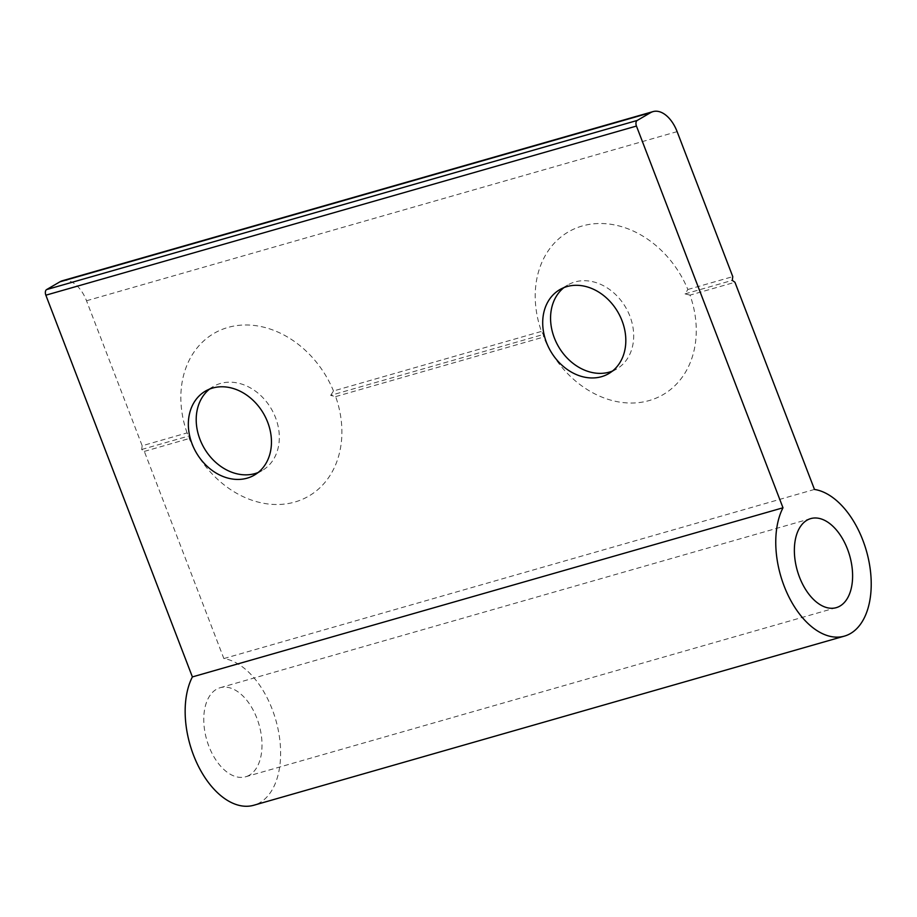 <?xml version="1.0" encoding="UTF-8"?>
<svg xmlns="http://www.w3.org/2000/svg" width="917" height="917" viewBox="0 0 917 917"><rect width="100%" height="100%" fill="white"/><g stroke="black" fill="none" stroke-linecap="round" stroke-linejoin="round"><path stroke-width="0.69" stroke-dasharray="4.58 3.44" d="M612.51 371.03A48.601 38.881 -120.2 0 0 616.614 369.024A48.601 38.881 -120.2 0 0 629.922 316.216A48.601 38.881 -120.2 0 0 567.646 285.049A48.601 38.881 -120.2 0 0 563.886 287.64M690.02 295.125L685.033 293.898L687.853 289.497A94.164 75.343 -120.2 0 0 582.238 225.995A94.164 75.343 -120.2 0 0 541.454 331.415L543.288 334.487L543.621 337.055A94.164 75.343 -120.2 0 0 649.236 400.546A94.164 75.343 -120.2 0 0 690.02 295.125L734.941 282.264M209.523 389.117A48.601 38.881 59.8 0 1 213.283 386.527A48.601 38.881 59.8 0 1 275.558 417.693A48.601 38.881 59.8 0 1 262.251 470.501A48.601 38.881 59.8 0 1 258.147 472.507M62.413 280.74A30.376 17.859 -106 0 1 86.519 300.765L142.169 445.765L187.091 432.893L188.925 435.965L189.257 438.521A94.164 75.343 -120.2 0 0 294.873 502.023A94.164 75.343 -120.2 0 0 335.656 396.603L330.67 395.376L543.288 334.487M249.367 775.186A46.32 27.223 -106 0 1 245.641 776.779A46.32 27.223 -106 0 1 207.723 743.022A46.32 27.223 -106 0 1 216.401 689.32A46.32 27.223 -106 0 1 220.137 687.716A46.32 27.223 -106 0 1 258.044 721.473A46.32 27.223 -106 0 1 249.367 775.186M142.169 445.765L141.677 449.49L144.336 451.393L223.863 658.566A75.939 44.635 -106 0 1 276.923 724.178A75.939 44.635 -106 0 1 259.901 802.639A75.939 44.635 -106 0 1 253.791 805.252M330.67 395.376L333.49 390.974L541.454 331.415M335.656 396.603L543.621 337.055M141.677 449.49L188.925 435.965M144.336 451.393L189.257 438.521M687.853 289.497L732.775 276.636M187.091 432.893A94.164 75.343 59.8 0 1 227.875 327.472A94.164 75.343 59.8 0 1 333.49 390.974M685.033 293.898L732.282 280.361M223.863 658.566L814.468 489.437M86.519 300.765L677.124 131.635M567.646 285.049L559.783 289.646M262.251 470.501L254.376 475.086M836.247 607.662L245.641 776.779M810.743 518.598L220.137 687.716M213.283 386.527L205.419 391.123M616.614 369.024L608.739 373.609"/><path stroke-width="1.38" d="M563.886 287.64A48.601 38.881 -120.2 0 0 554.327 337.869A48.601 38.881 -120.2 0 0 612.51 371.03M622.058 320.801A48.601 38.881 -120.2 0 0 559.783 289.646A48.601 38.881 -120.2 0 0 546.463 342.454A48.601 38.881 -120.2 0 0 608.739 373.609A48.601 38.881 -120.2 0 0 622.058 320.801M258.147 472.507A48.601 38.881 59.8 0 1 199.963 439.335A48.601 38.881 59.8 0 1 209.523 389.117M267.695 422.278A48.601 38.881 59.8 0 1 254.376 475.086A48.601 38.881 59.8 0 1 192.1 443.931A48.601 38.881 59.8 0 1 205.419 391.123A48.601 38.881 59.8 0 1 267.695 422.278M839.972 606.057A46.32 27.223 -106 0 1 836.247 607.662A46.32 27.223 -106 0 1 798.329 573.904A46.32 27.223 -106 0 1 807.006 520.191A46.32 27.223 -106 0 1 810.743 518.598A46.32 27.223 -106 0 1 848.649 552.355A46.32 27.223 -106 0 1 839.972 606.057M653.019 111.61A30.376 17.859 74 0 1 677.124 131.635L732.775 276.636L732.282 280.361L734.941 282.264L814.468 489.437A75.939 44.635 -106 0 1 867.528 555.049A75.939 44.635 -106 0 1 850.506 633.509A75.939 44.635 -106 0 1 844.397 636.123L253.791 805.252A75.939 44.635 -106 0 1 197.419 764.228A75.939 44.635 -106 0 1 192.387 676.918L782.992 507.789L636.455 126.065L45.85 295.194A4.551 2.682 -106 0 1 46.595 289.589L59.972 281.794A30.376 17.859 -106 0 1 62.413 280.74L653.019 111.61A30.376 17.859 74 0 0 650.577 112.665L59.972 281.794M844.397 636.123A75.939 44.635 -106 0 1 788.024 595.11A75.939 44.635 -106 0 1 782.992 507.789M192.387 676.918L45.85 295.194M46.595 289.589L637.2 120.459L650.577 112.665M637.2 120.459A4.551 2.682 74 0 0 636.455 126.065"/></g></svg>
